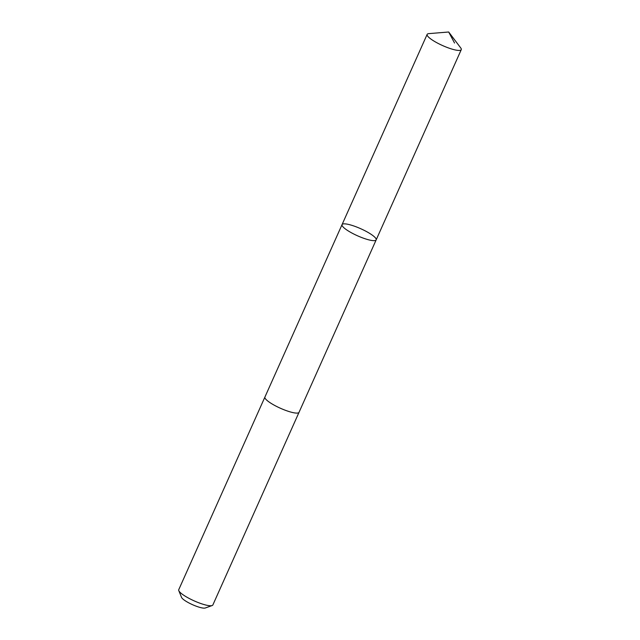 <?xml version="1.0" encoding="UTF-8"?>
<svg xmlns="http://www.w3.org/2000/svg" width="640" height="640" viewBox="0 0 640 640"><rect width="100%" height="100%" fill="white"/><g stroke="black" fill="none" stroke-linecap="round" stroke-linejoin="round"><path stroke-width="0.96" d="M299.064 412.256A18.688 3.888 -155.9 0 1 299.032 412.32A18.688 3.888 -155.9 0 1 277.696 406.976A18.688 3.888 -155.9 0 1 264.92 397.056L342.048 224.624A18.688 3.888 24.1 0 0 354.832 234.536A18.688 3.888 24.1 0 0 376.168 239.88A18.688 3.888 24.1 0 0 360.696 228.704A18.688 3.888 24.1 0 0 342.048 224.624A18.688 3.888 24.1 0 0 354.832 234.536A18.688 3.888 24.1 0 0 376.168 239.88L461.264 49.656A18.688 3.888 -155.9 0 1 439.92 44.312A18.688 3.888 -155.9 0 1 427.144 34.392A18.688 3.888 -155.9 0 1 428.808 33.632L448.688 32L460.72 47.912A18.688 3.888 -155.9 0 1 461.264 49.656M376.168 239.88L299.032 412.32A18.688 3.888 -155.9 0 1 280.392 408.24A18.688 3.888 -155.9 0 1 264.912 397.056A18.688 3.888 -155.9 0 1 264.944 396.992M299.032 412.32L212.856 604.976A18.688 3.888 -155.9 0 1 212.128 605.552A18.688 3.888 -155.9 0 1 194.208 600.888A18.688 3.888 -155.9 0 1 178.792 590.64A18.688 3.888 -155.9 0 1 178.736 589.712L264.912 397.056M212.128 605.552L205.264 608A13.296 2.768 -155.9 0 1 192.512 604.68A13.296 2.768 -155.9 0 1 181.544 597.392L178.792 590.64M454.544 43.032L448.688 32M342.048 224.624L427.144 34.392"/></g></svg>
